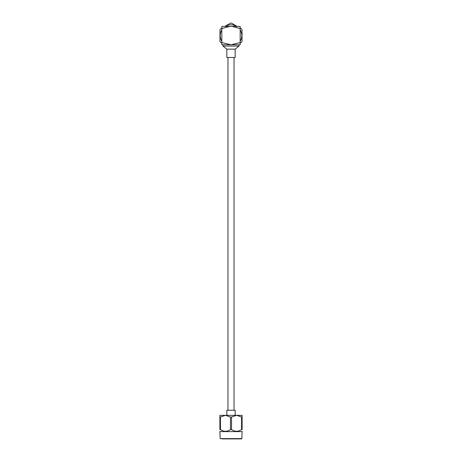<?xml version="1.0" encoding="UTF-8"?>
<svg xmlns="http://www.w3.org/2000/svg" width="462" height="462" viewBox="0 0 462 462"><rect width="100%" height="100%" fill="white"/><g stroke="black" fill="none" stroke-linecap="round" stroke-linejoin="round"><path stroke-width="0.69" d="M234.032 410.256L234.032 57.473M242.111 417.024L242.111 429.596L241.568 429.596L241.568 417.024L242.111 417.024L242.111 415.338L225.444 415.338L220.432 417.024L220.432 429.596L219.889 429.596L219.889 417.024L220.432 417.024M219.889 417.024L219.889 415.338L225.444 415.338L230.457 417.024L231.543 417.024L231.543 429.596L230.457 429.596L230.457 417.024M222.441 430.659L220.432 429.596C223.758 431.797 227.102 431.797 230.457 429.596M241.568 417.024L236.556 415.338L231.543 417.024M231.543 429.596C234.869 431.797 238.213 431.797 241.568 429.596M242.111 429.596C242.111 431.797 242.111 431.797 242.111 429.596M221.904 438.9L241.574 438.9L220.149 438.623L241.851 438.623L242.111 431.26M219.889 431.26L220.149 438.623M219.889 429.596C219.889 431.797 219.889 431.797 219.889 429.596M241.851 431.6L220.149 431.6M226.836 415.338L226.836 410.256L235.164 410.256L235.164 415.338M224.838 26.415L230.573 23.1A12.491 12.491 0 0 1 231.427 23.1L237.162 26.415M240.171 28.153L241.597 28.973A12.491 12.491 0 0 1 242.024 29.712L242.024 41.459A12.491 12.491 0 0 1 241.597 42.192L240.171 43.018M221.829 43.018L220.403 42.192A12.491 12.491 0 0 1 219.976 41.459L219.976 29.712A12.491 12.491 0 0 1 220.403 28.973L221.829 28.153M240.171 29.92A10.782 10.782 0 0 1 240.171 41.251M221.829 41.251A10.782 10.782 0 0 1 221.829 29.92M225.335 26.415A10.782 10.782 0 0 1 236.665 26.415M221.829 28.569L229.88 26.415L221.829 26.415L221.829 42.562L231 44.756L221.829 44.756L221.829 42.562M240.171 42.562L231 44.756L240.171 44.756L240.171 26.415L232.12 26.415L240.171 28.569M232.12 26.415L229.88 26.415M226.842 49.163L235.158 49.163L235.158 57.473L226.842 57.473L226.842 49.163L222.955 46.079L239.045 46.079L239.045 44.756M235.158 49.163L239.045 46.079M227.968 410.256L227.968 57.473M222.955 46.079L222.955 44.756"/></g></svg>
